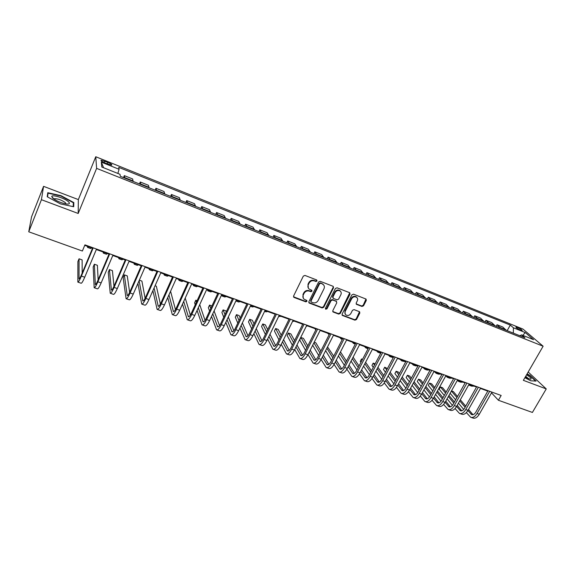 <?xml version="1.0" encoding="UTF-8"?>
<svg xmlns="http://www.w3.org/2000/svg" width="575" height="575" viewBox="0 0 575 575"><rect width="100%" height="100%" fill="white"/><g stroke="black" fill="none" stroke-linecap="round" stroke-linejoin="round"><path stroke-width="0.86" d="M317.012 281.002L316.624 279.939L304.966 275.432L303.32 276.115L293.602 295.981L294.17 297.491L305.814 301.832L306.949 301.357L306.77 300.43L304.11 299.208C302.845 298.051 302.572 296.635 303.291 294.946L304.096 293.3C305.354 291.259 307.1 290.526 309.321 291.123L310.823 291.69L311.966 291.216L311.772 290.267L309.178 289.081C307.869 287.91 307.582 286.465 308.308 284.733L309.127 283.08C310.392 281.024 312.139 280.298 314.367 280.902L315.862 281.477L317.012 281.002M308.337 288.097L307.999 284.28L308.811 282.627C310.076 280.571 311.815 279.845 314.043 280.449L315.546 281.024L316.688 280.55L316.753 279.996M293.523 296.801L305.505 301.357L306.719 300.394M303.269 298.195L302.982 294.479L303.787 292.833C305.045 290.792 306.784 290.066 309.012 290.655L310.507 291.23L311.722 290.231M517.385 327.412L515.919 327.038C515.955 327.721 517.558 328.799 520.727 330.28L522.186 330.647C522.143 329.957 520.54 328.878 517.385 327.412M361.963 306.453L363.544 305.792L366.311 300.409L366.052 299.065L353.496 294.177L351.893 294.846L342.111 314.123L342.348 315.423L354.933 320.174L356.507 319.506L359.813 313.059L359.569 311.743L354.071 309.623L352.482 310.292L350.843 313.504C349.471 315.481 347.817 315.948 345.891 314.899C344.842 313.964 344.633 312.8 345.244 311.398L351.684 298.72C353.036 296.757 354.667 296.276 356.593 297.282C357.693 298.224 357.923 299.424 357.291 300.876L356.213 302.982L356.464 304.319L361.963 306.453L361.589 305.986L363.17 305.318L365.995 299.029M523.365 380.334L546.25 388.916L532.4 412.448L498.41 400.257L501.163 395.471L84.942 244.857L82.383 251.031L28.75 231.797L41.429 199.697L78.2 213.476L96.614 168.367L543.123 346.222L523.365 380.334M333.522 287.766L332.997 286.257L320.246 281.333L318.615 282.016L308.876 301.695L309.134 303.018L322.151 307.934L323.761 307.258L333.522 287.766L333.241 286.393M337.015 287.809L349.543 292.653L350.053 294.141L340.271 313.433L338.675 314.101L333.062 311.959L332.817 310.644L336.77 302.817L336.246 301.336L332.681 299.985L331.071 300.66L326.967 308.84L325.644 309.199L325.472 308.279L335.397 288.485L337.015 287.809M105.088 163.063L111.622 165.147C112.298 164.702 111.004 163.76 107.741 162.315L101.2 160.224C100.51 160.662 101.804 161.611 105.088 163.063M96.614 168.367L95.766 156.738L522.955 329.072L543.123 346.222M103.565 167.72L101.322 162.136L101.797 167.016L119.967 174.282L120.326 176.309L524.903 337.741L521.604 334.88L519.829 335.714M101.322 162.136L119.083 169.28L117.853 173.434M507.157 330.661L510.305 325.091L118.745 167.375L119.083 169.28M510.305 325.091L513.432 327.8L525.198 332.53L533.543 339.652L521.604 334.88M78.2 213.476L78.344 199.59L43.571 186.336L41.429 199.697M43.571 186.336L31.546 216.847L28.75 231.797M546.25 388.916L528.188 372.003M78.344 199.59L95.766 156.738M491.503 392.854L498.41 400.257M84.733 245.36L92.561 248.184M96.32 249.543L109.02 254.143M112.793 255.501L125.242 260.001M129.023 261.373L141.22 265.787M145.015 267.152L156.968 271.479M160.777 272.852L172.493 277.092M176.309 278.473L187.795 282.627M191.619 284.007L202.874 288.075M206.705 289.462L217.745 293.458M221.583 294.846L232.408 298.756M236.253 300.15L246.862 303.988M250.722 305.375L261.122 309.142M264.982 310.536L275.188 314.223M279.055 315.625L289.053 319.24M292.927 320.642L302.738 324.192M306.612 325.594L316.236 329.072M320.117 330.474L329.554 333.888M333.442 335.29L342.7 338.639M346.581 340.041L355.666 343.325M359.555 344.734L368.467 347.954M372.356 349.363L381.096 352.525M384.991 353.934L393.566 357.032M397.462 358.441L405.878 361.481M409.774 362.89L418.025 365.88M421.928 367.288L430.021 370.214M433.924 371.63L441.873 374.497M445.769 375.913L453.567 378.731M457.47 380.14L465.125 382.907M469.02 384.316L476.531 387.033M480.427 388.441L487.801 391.108M123.517 177.582L124.329 175.634L124.718 178.063M133.112 181.412L132.645 178.962L124.329 175.634M139.445 183.935L140.264 182.009L140.803 184.482M149.076 187.781L148.451 185.287L140.264 182.009M155.142 190.203L155.962 188.284L156.659 190.807M164.809 194.062L164.033 191.518L155.962 188.284M170.61 196.377L171.436 194.479L172.284 197.038M180.32 200.244L179.393 197.663L171.436 194.479M185.862 202.458L186.688 200.582L187.68 203.183M195.601 206.346L194.537 203.715L186.688 200.582M200.898 208.459L201.724 206.597L202.86 209.243M210.666 212.355L209.465 209.688L201.724 206.597M215.718 214.374L216.552 212.527L217.824 215.208M225.522 218.284L224.178 215.575L216.552 212.527M230.338 220.203L231.172 218.378L232.573 221.095M240.163 224.128L238.69 221.382L231.172 218.378M244.749 225.953L245.59 224.142L247.121 226.902M254.603 229.885L253.007 227.111L245.59 224.142M258.966 231.624L259.807 229.827L261.467 232.623M268.841 235.57L267.123 232.76L259.807 229.827M272.988 237.223L273.829 235.441L275.612 238.266M282.886 241.169L281.046 238.33L273.829 235.441M286.817 242.743L287.665 240.975L289.563 243.836M296.736 246.697L294.781 243.822L287.665 240.975M300.459 248.184L301.307 246.431L303.32 249.327M310.407 252.152L308.329 249.241L301.307 246.431M313.921 253.553L314.769 251.821L316.897 254.739M323.883 257.528L321.698 254.588L314.769 251.821M327.204 258.858L328.059 257.133L330.287 260.087M337.18 262.84L334.894 259.871L328.059 257.133M340.314 264.083L341.162 262.38L343.505 265.363M350.304 268.072L347.911 265.075L341.162 262.38M353.244 269.244L354.099 267.555L356.543 270.559M363.256 273.24L360.762 270.214L354.099 267.555M366.016 274.34L366.864 272.658L369.409 275.698M376.036 278.336L373.441 275.288L366.864 272.658M378.616 279.371L379.471 277.703L382.109 280.765M388.643 283.374L385.962 280.298L379.471 277.703M391.05 284.33L391.906 282.677L394.644 285.761M401.098 288.341L398.317 285.243L391.906 282.677M403.334 289.232L404.189 287.593L407.014 290.698M413.382 293.243L410.514 290.123L404.189 287.593M415.452 294.069L416.314 292.438L419.225 295.572M425.514 298.08L422.56 294.939L416.314 292.438M427.426 298.842L428.282 297.232L431.286 300.387M437.496 302.86L434.448 299.697L428.282 297.232M439.243 303.557L440.105 301.961L443.188 305.131M449.319 307.582L446.193 304.391L440.105 301.961M450.915 308.214L451.777 306.626L454.94 309.824M460.999 312.239L457.793 309.034L451.777 306.626M462.444 312.814L463.306 311.24L466.548 314.453M472.528 316.839L469.243 313.612L463.306 311.24M473.829 317.357L474.691 315.797L478.012 319.032M483.92 321.389L480.556 318.14L474.691 315.797M485.077 321.849L485.94 320.297L489.339 323.545M495.168 325.874L491.733 322.611L485.94 320.297M496.182 326.277L497.044 324.738L500.516 328.009M506.28 330.309L502.773 327.031L497.044 324.738M513.331 333.119L513.432 327.8M525.198 332.53L522.848 335.376M60.375 203.873L73.715 206.741L73.837 202.58L61.043 195.673L47.775 192.704L47.215 196.751L60.375 203.873M524.889 377.696L530.761 380.801L536.051 381.081L530.114 375.497L527.088 373.901M60.9 196.032L61.043 195.673M73.298 203.909L73.837 202.58M308.797 302.522L321.827 307.452L323.438 306.777L333.177 287.306M320.685 283.331L319.542 283.813L310.989 301.07L311.168 301.997L312.944 302.702C315.143 303.277 316.875 302.551 318.126 300.531L323.977 288.772C324.717 287.026 324.422 285.574 323.092 284.409L320.354 282.886L319.211 283.36L319.542 283.813M310.931 301.631L310.68 300.596L319.211 283.36M323.581 284.862L322.252 283.942M320.354 282.886L321.921 283.489M332.738 311.485L338.33 313.619L339.926 312.951L349.751 292.761M336.49 301.451L332.343 299.51L330.733 300.186L326.636 308.358L326.967 308.84M325.393 308.775L326.636 308.358M340.889 294.644C341.514 293.185 341.277 291.978 340.17 291.022C338.208 289.987 336.548 290.468 335.189 292.459L332.918 296.98L333.442 298.468L337.007 299.827L338.618 299.151L340.889 294.644M340.493 291.309L339.818 290.562C337.863 289.527 336.202 290.008 334.844 291.999L335.189 292.459M332.853 297.872L332.58 296.52L334.844 291.999M356.141 303.88L361.589 305.986M356.874 297.519L356.227 296.815C354.301 295.816 352.669 296.298 351.325 298.26L351.684 298.72M345.23 314.137L344.892 310.917L351.325 298.26M342.032 314.963L354.567 319.686L356.141 319.017L359.519 311.707M87.386 246.316L87.537 247.408L88.421 246.689M87.637 247.444L90.713 248.558L91.612 247.847M82.182 273.053L82.124 259.893L79.055 258.8L77.891 261.603L77.848 282.109C78.437 282.268 79.623 280.255 81.413 276.079L93.2 247.839M77.963 282.152L81.125 283.238C81.736 283.403 82.937 281.398 84.726 277.229L96.528 249.047M92.769 247.681L81.413 274.9C80.22 277.682 79.429 279.026 79.027 278.925L79.055 258.8M103.105 252.001L103.327 253.108L104.291 252.425M103.442 253.151L106.454 254.243L107.432 253.568M118.601 257.607L118.896 258.736L119.931 258.082M119.025 258.779L121.979 259.85L123.028 259.203M133.882 263.127L134.248 264.277L135.348 263.659M134.385 264.327L137.288 265.377L138.41 264.766M98.145 279.824L97.383 265.305L94.343 264.227L93.179 267.001L94.163 287.723C94.839 287.91 96.075 285.933 97.879 281.8L109.724 253.819M94.293 287.766L97.398 288.837C98.088 289.024 99.338 287.054 101.142 282.929L113.002 255.005M109.228 253.64L97.815 280.607C96.614 283.36 95.788 284.683 95.335 284.56L94.343 264.227M113.972 286.242L112.427 270.638L109.43 269.574L108.258 272.327L110.242 293.257C110.997 293.466 112.283 291.525 114.102 287.428L126.004 259.713M110.393 293.308L113.433 294.35C114.202 294.572 115.496 292.632 117.314 288.549L129.231 260.877M125.451 259.512L113.979 286.228C112.772 288.959 111.909 290.253 111.406 290.116L109.43 269.574M129.634 292.38L127.269 275.899L124.315 274.857L123.136 277.581L126.09 298.705C126.924 298.95 128.254 297.038 130.087 292.984L142.047 265.521M126.256 298.763L129.238 299.791C130.087 300.035 131.423 298.13 133.256 294.084L145.231 266.671M141.436 265.298L129.907 291.769C128.692 294.472 127.801 295.744 127.247 295.586L124.315 274.857M148.954 268.582L149.385 269.74L150.557 269.158M149.536 269.797L152.382 270.825L153.575 270.25M137.921 283.396L141.716 304.082C142.622 304.348 144.002 302.472 145.842 298.454L157.852 271.235M141.896 304.146L144.814 305.152C145.734 305.418 147.121 303.55 148.961 299.539L160.986 272.37M157.183 270.998L145.612 297.225C144.382 299.906 143.463 301.163 142.859 300.984L139.107 280.686M145.108 298.303L141.91 281.096L139.33 280.176M68.31 201.638C64.565 198.131 51.872 194.192 51.743 196.535L52.785 198.246C56.853 201.25 61.568 203.183 66.923 204.046C69.683 204.175 70.143 203.37 68.31 201.638M65.981 203.931L65.306 202.58C61.511 199.985 57.895 198.691 54.46 198.698L53.949 199.137M47.56 196.938L48.077 193.171L60.936 196.039L73.334 202.738L73.212 206.633M47.517 194.594L48.077 193.171M525.148 377.257L530.366 379.22C532.155 379.047 530.898 377.559 526.592 374.756M528.54 378.76L525.715 376.266M526.952 374.145L529.841 375.669L535.562 381.052M163.817 273.952L164.306 275.137L165.55 274.584M164.479 275.195L167.268 276.201L168.525 275.655M178.473 279.256L179.033 280.449L180.342 279.932M179.213 280.514L181.952 281.506L183.274 280.988M192.934 284.481L193.552 285.696L194.925 285.2M193.746 285.768L196.434 286.738L197.814 286.249M207.201 289.642L207.884 290.871L209.314 290.404M208.085 290.943L210.723 291.899L212.168 291.439M221.447 295.147L222.015 295.974L223.502 295.536M222.23 296.053L224.818 296.988L226.32 296.556M152.893 290.67L157.119 309.379C158.096 309.673 159.512 307.826 161.367 303.844L173.434 276.877M157.313 309.451L160.173 310.435C161.165 310.73 162.588 308.89 164.45 304.915L176.525 277.991M172.708 276.611L161.086 302.608C159.85 305.268 158.901 306.497 158.247 306.303L154.086 287.967M160.389 304.031L156.357 286.221L155.063 285.761M167.749 297.548L172.299 314.604C173.355 314.92 174.814 313.109 176.676 309.163L188.787 282.433M172.507 314.676L175.31 315.639C176.381 315.963 177.847 314.151 179.716 310.22L191.834 283.533M188.011 282.145L176.345 307.92C175.102 310.55 174.124 311.758 173.42 311.549L168.957 294.86M175.476 309.616L170.574 291.259M182.483 304.118L187.27 319.757C188.392 320.095 189.894 318.313 191.77 314.403L203.924 287.91M187.493 319.829L190.239 320.778C191.374 321.123 192.884 319.341 194.76 315.445L206.921 288.995M203.09 287.608L191.382 313.145C190.131 315.754 189.132 316.947 188.384 316.724L183.698 301.437M190.368 315.064L185.229 298.073M182.038 295.327L180.758 298.159M197.074 310.421L202.033 324.832C203.227 325.198 204.757 323.445 206.648 319.571L218.845 293.308M202.271 324.918L204.966 325.845C206.166 326.212 207.712 324.458 209.602 320.598L221.806 294.378M217.961 292.991L206.217 318.306C204.959 320.886 203.931 322.058 203.14 321.82L198.296 307.747M205.059 320.397L199.733 304.635M197.103 300.668L195.802 300.207L194.602 302.824L195.234 304.75M196.434 302.127L195.802 300.207M211.507 316.494L216.595 329.842C217.846 330.23 219.42 328.505 221.318 324.667L233.558 298.633M216.847 329.928L219.485 330.841C220.75 331.229 222.331 329.504 224.228 325.68L236.476 299.683M232.623 298.296L220.836 323.394C219.578 325.953 218.522 327.103 217.688 326.852L212.743 313.842M219.557 325.623L214.094 310.946M211.952 305.936L209.544 305.081L208.344 307.675L209.566 311.082M210.781 308.466L209.544 305.081M236.188 301.092L238.726 302.012L240.285 301.602M235.872 300.955L237.504 300.603M225.788 322.374L230.956 334.787C232.271 335.189 233.881 333.493 235.786 329.691L248.062 303.88M231.215 334.873L233.802 335.764C235.132 336.174 236.749 334.485 238.661 330.69L250.937 304.923M247.085 303.528L235.261 328.411C233.989 330.948 232.918 332.077 232.034 331.811L227.032 319.736M233.86 330.754L228.304 317.033M226.227 311.916L225.795 310.845L223.107 309.889L221.9 312.469L223.754 317.184M224.976 314.582L223.107 309.889M250.326 306.202L252.447 306.964L254.064 306.59M250.398 306.058L251.325 305.598M239.904 328.081L245.115 339.66C246.495 340.084 248.141 338.416 250.06 334.65L262.365 309.055M245.388 339.753L247.926 340.623C249.32 341.054 250.973 339.394 252.892 335.627L265.204 310.083M261.345 308.689L249.485 333.356C248.213 335.872 247.113 336.986 246.193 336.698L241.148 325.457M247.976 335.793L242.355 322.927M240.206 317.997L239.15 315.582L236.498 314.64L235.29 317.192L237.784 323.092M239.02 320.505L236.498 314.64M264.593 311.348L265.988 311.858L267.662 311.506M253.848 333.637L259.088 344.461C260.525 344.914 262.207 343.268 264.133 339.537L276.474 314.158M259.375 344.562L261.862 345.417C263.307 345.87 264.996 344.231 266.922 340.508L279.27 315.172M275.403 313.777L263.515 338.237C262.236 340.731 261.115 341.823 260.152 341.528L255.106 331.027M261.898 340.745L256.256 328.648M254.035 323.89L252.339 320.261L249.715 319.326L248.501 321.863L251.663 328.821M252.899 326.248L249.715 319.326M278.659 316.43L281.074 316.358M267.634 339.049L272.873 349.205C274.368 349.672 276.086 348.062 278.02 344.36L290.389 319.197M273.175 349.305L275.612 350.146C277.114 350.621 278.839 349.011 280.772 345.316L293.149 320.196M289.275 318.794L277.358 343.052C276.072 345.525 274.929 346.603 273.93 346.287L268.899 336.461M275.648 345.618L269.991 334.219M267.706 329.619L265.355 324.875L262.768 323.955L261.553 326.471L265.384 334.398M266.627 331.84L262.768 323.955M292.531 321.439L294.321 321.145M281.254 344.339L286.479 353.884C288.025 354.373 289.771 352.784 291.712 349.111L304.11 324.163M286.781 353.992L289.175 354.811C290.734 355.307 292.488 353.718 294.429 350.06L306.834 325.148M302.96 323.747L291.015 347.803C289.721 350.247 288.557 351.311 287.522 350.987L282.519 341.766M289.203 350.412L283.561 339.645M281.225 335.182L278.207 329.432L275.655 328.526L274.433 331.02L278.94 339.832M280.19 337.281L275.655 328.526M301.918 323.89L302.457 324.76M306.274 326.284L307.395 325.874M294.702 349.514L299.898 358.498C301.501 359.008 303.277 357.442 305.224 353.805L317.652 329.065M300.215 358.613L302.558 359.418C304.175 359.928 305.957 358.369 307.905 354.739L320.34 330.036M316.458 328.627L304.491 352.489C303.19 354.912 302.004 355.961 300.933 355.623L295.974 346.955M302.587 355.134L296.973 344.95M294.587 340.616L290.9 333.938L288.377 333.04L287.155 335.52L292.344 345.129M293.595 342.599L288.377 333.04M314.762 328.533L315.84 329.856M327.434 333.119L329.188 334.614M339.954 337.647L341.147 338.998L342.484 339.056M352.31 342.118L353.553 343.476L355.551 343.289M364.521 346.531L365.801 347.904L367.842 347.731M376.575 350.887L377.897 352.267L379.982 352.123M378.228 352.389L380.7 353.273M388.477 355.192L389.843 356.586L391.97 356.457M390.181 356.708L393.25 357.621M400.236 359.447L401.645 360.848L403.808 360.733M401.99 360.971L405.727 361.754M411.858 363.644L413.303 365.053L415.502 364.967M413.655 365.183L415.617 365.887L417.824 365.808M423.329 367.799L424.817 369.215L427.052 369.143M425.177 369.344L427.103 370.041L429.353 369.969M434.671 371.896L436.188 373.319L438.466 373.268M436.554 373.455L438.452 374.138L440.73 374.088M445.869 375.949L447.429 377.38L449.743 377.344M447.803 377.516L449.657 378.185L451.979 378.156M457.326 380.391L458.534 381.39L460.884 381.376M458.915 381.527L460.74 382.188L463.091 382.174M469.897 385.494L471.687 386.141L474.073 386.141M468.733 384.833L469.509 385.351L471.888 385.351M307.992 354.574L313.138 363.055C314.798 363.587 316.602 362.042 318.557 358.441L331.013 333.895M313.468 363.17L315.768 363.961C317.436 364.493 319.247 362.954 321.209 359.353L333.658 334.858M329.777 333.45L317.781 357.111C316.48 359.519 315.272 360.547 314.166 360.194L309.264 352.037M315.797 359.785L310.227 350.132M307.79 345.913L303.442 338.38L300.948 337.496L299.719 339.954L305.577 350.312M306.842 347.803L300.948 337.496M321.116 359.54L326.212 367.554C327.915 368.101 329.755 366.584 331.717 363.005L344.188 338.668M326.55 367.669L328.807 368.446C330.524 368.992 332.364 367.482 334.327 363.91L346.804 339.609M342.916 338.208L330.905 361.675C329.597 364.061 328.368 365.075 327.225 364.708L322.395 357.018M328.835 364.363L323.315 355.206M320.836 351.095L315.819 342.772L314.216 342.204M319.923 352.885L313.907 342.822M312.678 345.259L318.658 355.386M334.068 364.399L339.106 371.989C340.867 372.557 342.729 371.062 344.705 367.518L357.197 343.376M339.458 372.111L341.672 372.873C343.44 373.441 345.309 371.953 347.278 368.41L359.777 344.31M355.889 342.901L343.85 366.182C342.542 368.546 341.298 369.538 340.12 369.164L335.362 361.905M341.701 368.877L336.246 360.18M333.723 356.162L327.527 346.926M332.853 357.873L326.859 348.242M325.623 350.671L331.581 360.353M346.862 369.164L351.842 376.373C353.647 376.948 355.544 375.482 357.521 371.967L370.034 348.019M352.202 376.496L354.373 377.243C356.184 377.825 358.081 376.359 360.065 372.852L372.578 348.939M368.69 347.53L356.629 370.623C355.314 372.967 354.056 373.951 352.849 373.563L348.17 366.699M354.408 373.333L349.018 365.053M346.466 361.129L340.479 351.936M345.618 362.76L339.66 353.532M338.416 355.954L344.346 365.226M359.497 373.843L364.413 380.7C366.268 381.29 368.187 379.845 370.171 376.359L382.698 352.604M364.78 380.823L366.908 381.556C368.769 382.152 370.695 380.715 372.679 377.229L385.214 353.51M381.318 352.101L369.243 375.015C367.928 377.337 366.649 378.307 365.405 377.904L360.812 371.414M366.951 377.725L361.639 369.84M359.044 365.995L353.107 357.176M349.737 354.804L348.486 357.212M358.232 367.554L352.31 358.707M351.066 361.107L356.953 370.005M371.975 378.436L376.826 384.97C378.724 385.581 380.664 384.15 382.655 380.693L395.205 357.125M377.2 385.099L379.284 385.811C381.196 386.429 383.144 385.006 385.135 381.556L397.684 358.024M393.789 356.615L381.699 379.342C380.377 381.649 379.076 382.598 377.811 382.195L373.304 376.043M379.327 382.052L374.102 374.541M371.479 370.774L365.585 362.3M362.523 359.339L361.51 358.98L360.273 361.344L360.956 362.343M370.695 372.262L364.816 363.767M362.192 359.972L361.51 358.98M363.565 366.153L369.416 374.699M384.287 382.95L389.074 389.182C391.022 389.807 392.991 388.405 394.982 384.977L407.546 361.589M389.462 389.318L391.51 390.015C393.458 390.648 395.435 389.253 397.426 385.825L409.997 362.48M406.101 361.071L393.997 383.618C392.668 385.911 391.352 386.846 390.051 386.429L385.645 380.6M391.553 386.321L386.414 379.155M383.762 375.461L377.919 367.31M375.144 363.817L373.189 363.12L371.953 365.47L373.283 367.353M383 376.891L377.178 368.719M374.526 364.996L373.189 363.12M375.921 371.098L381.721 379.306M396.455 387.392L401.17 393.343C403.161 393.983 405.152 392.603 407.15 389.203L419.728 366.002M401.573 393.48L403.578 394.17C405.569 394.817 407.567 393.437 409.565 390.044L422.151 366.879M418.248 365.463L406.13 387.845C404.8 390.109 403.47 391.029 402.141 390.605L397.828 385.077M403.621 390.54L398.576 383.698M395.902 380.068L390.109 372.219M387.428 368.582L384.725 367.209L383.489 369.545L385.466 372.262M395.162 381.441L389.39 373.57M386.709 369.919L384.725 367.209M388.132 375.935L393.875 383.841M408.466 391.755L413.123 397.454C415.15 398.108 417.162 396.75 419.168 393.379L431.76 370.357M413.526 397.591L415.495 398.267C417.529 398.928 419.549 397.577 421.554 394.206L434.147 371.22M430.251 369.804L418.118 392.013C416.782 394.263 415.438 395.169 414.086 394.73L409.867 389.491M415.545 394.694L410.593 388.161M407.891 384.596L402.162 377.035M399.445 373.455L398.389 372.061L396.125 371.256L394.888 373.57L397.505 377.078M407.179 385.911L401.458 378.336M398.755 374.749L396.125 371.256L394.888 373.57M400.2 380.679L405.878 388.283M420.332 396.053L424.918 401.515C426.988 402.184 429.029 400.847 431.034 397.497L443.634 374.656M425.335 401.652L427.261 402.32C429.338 402.989 431.379 401.659 433.392 398.317L445.992 375.504M442.096 374.095L429.956 396.125C428.619 398.36 427.254 399.251 425.874 398.806L421.762 393.832M427.318 398.798L422.46 392.552M419.736 389.045L414.072 381.757M411.333 378.235L409.63 376.043L407.395 375.252L406.151 377.552L409.407 381.793M419.046 390.317L413.389 383.007M410.665 379.478L407.395 375.252L406.151 377.552M412.124 385.336L417.73 392.66M432.055 400.286L436.569 405.519C438.682 406.209 440.738 404.886 442.75 401.566L455.364 378.896M436.993 405.67L438.883 406.317C441.003 407.007 443.066 405.691 445.079 402.378L457.693 379.737M453.79 378.328L441.643 400.193C440.306 402.407 438.926 403.291 437.518 402.831L433.507 398.101M438.941 402.852L434.183 396.872M431.444 393.429L425.838 386.386M423.078 382.928L420.742 379.989L418.528 379.198L417.285 381.484L421.166 386.429M430.768 394.651L425.177 387.593M422.431 384.122L418.528 379.198L417.285 381.484M423.904 389.908L429.439 396.958M443.627 404.455L448.083 409.479C450.225 410.176 452.309 408.882 454.322 405.583L466.943 383.087M448.507 409.63L450.362 410.27C452.518 410.967 454.609 409.673 456.622 406.381L469.243 383.92M465.348 382.504L453.186 404.211C451.842 406.403 450.455 407.272 449.018 406.805L445.107 402.313M450.426 406.848L445.769 401.134M443.009 397.735L437.467 390.935M434.693 387.528L431.717 383.877L429.532 383.101L428.296 385.372L432.795 390.971M442.355 398.913L436.827 392.1M434.053 388.678L429.532 383.101L428.296 385.372M435.555 394.4L441.003 401.185M455.062 408.559L459.447 413.389C461.632 414.101 463.738 412.821 465.757 409.558L478.386 387.227M459.885 413.54L461.703 414.173C463.896 414.884 466.002 413.605 468.021 410.342L480.657 388.046M476.754 386.637L464.593 408.171C463.242 410.356 461.84 411.211 460.381 410.737L456.579 406.467M461.768 410.802L457.218 405.325M454.437 401.982L448.96 395.406M446.171 392.049L442.577 387.73L440.414 386.961L439.171 389.21L444.288 395.435M453.797 403.118L448.335 396.527M445.553 393.163L440.414 386.961L439.171 389.21M447.062 398.82L452.424 405.346M466.361 412.606L470.681 417.256C472.902 417.982 475.022 416.717 477.049 413.475L489.677 391.316M471.126 417.407L472.909 418.025C475.137 418.751 477.264 417.493 479.284 414.259L491.92 392.128M488.024 390.713L475.856 412.088C474.504 414.259 473.088 415.1 471.608 414.611L467.899 410.557M472.981 414.697L468.524 409.457M465.728 406.158L460.323 399.798M457.513 396.491L453.301 391.532L451.483 390.885M465.11 407.258L459.713 400.883M456.909 397.562L451.389 391.043M450.146 393.278L455.644 399.826M458.433 403.154L463.702 409.436M133.098 180.945L124.718 177.603M149.047 187.313L140.782 184.014M164.759 193.588L156.616 190.339M180.241 199.769L172.22 196.564M195.507 205.864L187.594 202.702M210.551 211.866L202.759 208.754M225.386 217.788L217.702 214.719M240.012 223.632L232.437 220.606M254.438 229.389L246.963 226.406M268.662 235.067L261.287 232.12M282.684 240.666L275.418 237.763M296.52 246.193L289.354 243.326M310.169 251.642L303.097 248.817M323.639 257.011L316.66 254.229M336.921 262.315L330.036 259.569M350.031 267.548L343.232 264.838M362.962 272.715L356.263 270.034M375.727 277.811L369.114 275.166M388.326 282.842L381.8 280.233M400.768 287.809L394.321 285.229M413.044 292.704L406.676 290.167M425.162 297.548L418.88 295.04M437.129 302.321L430.927 299.848M448.946 307.036L442.815 304.592M460.611 311.693L454.559 309.278M472.132 316.293L466.16 313.914M483.51 320.836L477.609 318.485M494.752 325.328L488.923 322.999M505.849 329.755L500.092 327.463M104.24 162.696L104.873 161.158M107.101 163.868L107.741 162.315M314.043 280.449L314.367 280.902M308.811 282.627L309.127 283.08M307.999 284.28L308.308 284.733M310.507 291.23L310.823 291.69M309.012 290.655L309.321 291.123M303.787 292.833L304.096 293.3M302.982 294.479L303.291 294.946M305.505 301.357L305.814 301.832M293.875 297.016L294.17 297.491M315.546 281.024L315.862 281.477M323.438 306.777L323.761 307.258M321.827 307.452L322.151 307.934M309.113 302.709L309.429 303.183M310.68 300.596L310.989 301.07M349.686 293.681L350.053 294.141M339.926 312.951L340.271 313.433M338.33 313.619L338.675 314.101M333.004 311.628L333.342 312.11M335.908 300.862L336.246 301.336M332.343 299.51L332.681 299.985M330.733 300.186L331.071 300.66M332.58 296.52L332.918 296.98M356.342 303.981L356.708 304.455M344.892 310.917L345.244 311.398M359.447 312.577L359.813 313.059M356.141 319.017L356.507 319.506M354.567 319.686L354.933 320.174M342.269 315.093L342.621 315.574M365.93 299.942L366.311 300.409M363.17 305.318L363.544 305.792M81.413 276.079L84.726 277.229M78.933 278.494L79.458 278.681M97.879 281.8L101.142 282.929M95.206 284.122L95.809 284.33M114.102 287.428L117.314 288.549M111.241 289.671L111.924 289.908M130.087 292.984L133.256 294.084M127.046 295.14L127.801 295.399M145.842 298.454L148.961 299.539M142.629 300.524L143.448 300.811M161.367 303.844L164.45 304.915M157.988 305.835L158.88 306.144M176.676 309.163L179.716 310.22M173.132 311.075L174.088 311.406M191.77 314.403L194.76 315.445M188.068 316.236L189.082 316.588M206.648 319.571L209.602 320.598M202.795 321.332L203.873 321.705M221.318 324.667L224.228 325.68M217.314 326.356L218.457 326.744M235.786 329.691L238.661 330.69M231.639 331.308L232.839 331.717M250.06 334.65L252.892 335.627M245.769 336.195L247.02 336.627M264.133 339.537L266.922 340.508M259.706 341.011L261.014 341.464M278.02 344.36L280.772 345.316M273.463 345.769L274.821 346.236M291.712 349.111L294.429 350.06M287.026 350.463L288.442 350.951M305.224 353.805L307.905 354.739M300.416 355.091L301.875 355.594M318.557 358.441L321.209 359.353M313.627 359.662L315.143 360.18M331.717 363.005L334.327 363.91M326.672 364.169L328.224 364.708M344.705 367.518L347.278 368.41M339.537 368.618L341.147 369.172M357.521 371.967L360.065 372.852M352.245 373.01L353.891 373.585M370.171 376.359L372.679 377.229M364.787 377.351L366.483 377.933M382.655 380.693L385.135 381.556M377.171 381.635L378.903 382.231M394.982 384.977L397.426 385.825M389.397 385.861L391.173 386.472M407.15 389.203L409.565 390.044M401.465 390.037L403.283 390.662M419.168 393.379L421.554 394.206M413.389 394.155L415.243 394.802M431.034 397.497L433.392 398.317M425.162 398.231L427.052 398.885M442.75 401.566L445.079 402.378M436.792 402.248L438.718 402.917M454.322 405.583L456.622 406.381M448.277 406.223L450.239 406.899M465.757 409.558L468.021 410.342M459.626 410.147L461.624 410.838M477.049 413.475L479.284 414.259M470.832 414.022L472.866 414.726M101.013 160.691L101.2 160.224M293.573 296.844L293.861 297.311M308.818 302.543L309.134 303.018M322.762 283.957L323.092 284.409M332.745 311.499L333.062 311.959M336.167 301.012L336.512 301.48M339.818 290.562L340.17 291.022M356.162 303.931L356.464 304.319M356.227 296.815L356.593 297.282M342.039 314.992L342.348 315.423M53.957 199.101L51.743 196.535M54.215 199.317L54.46 198.698M341.457 339.106L342.298 339.415M353.869 343.591L355.271 344.094M366.124 348.019L368.065 348.716"/></g></svg>
